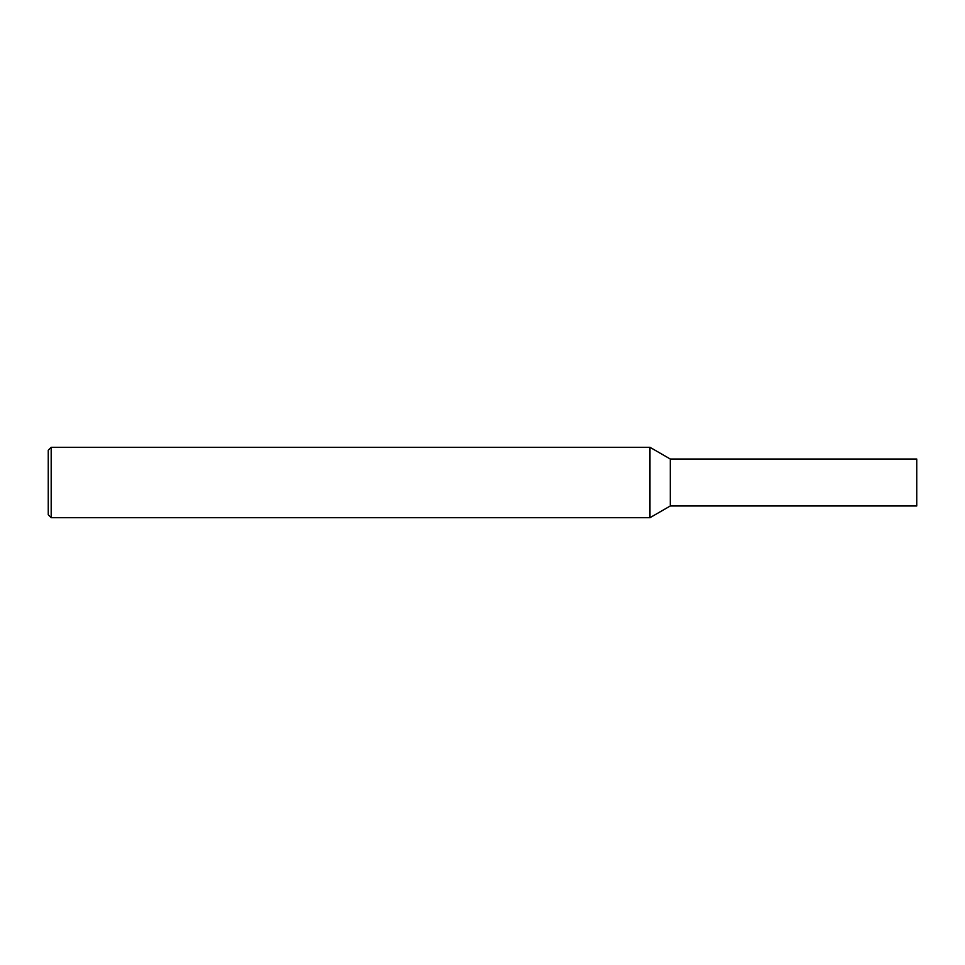 <?xml version="1.0" encoding="UTF-8"?>
<svg xmlns="http://www.w3.org/2000/svg" width="965" height="965" viewBox="0 0 965 965"><rect width="100%" height="100%" fill="white"/><g stroke="black" fill="none" stroke-linecap="round" stroke-linejoin="round"><path stroke-width="1.45" d="M916.75 482.5L916.75 505.974L670.289 505.974L670.289 459.026L916.75 459.026L916.75 482.5M51.181 447.29L51.181 517.71L48.25 514.779L48.25 450.221L51.181 447.29L649.952 447.29L649.952 517.71L670.289 505.974M649.952 447.29L670.289 459.026M51.181 517.71L649.952 517.71"/></g></svg>
